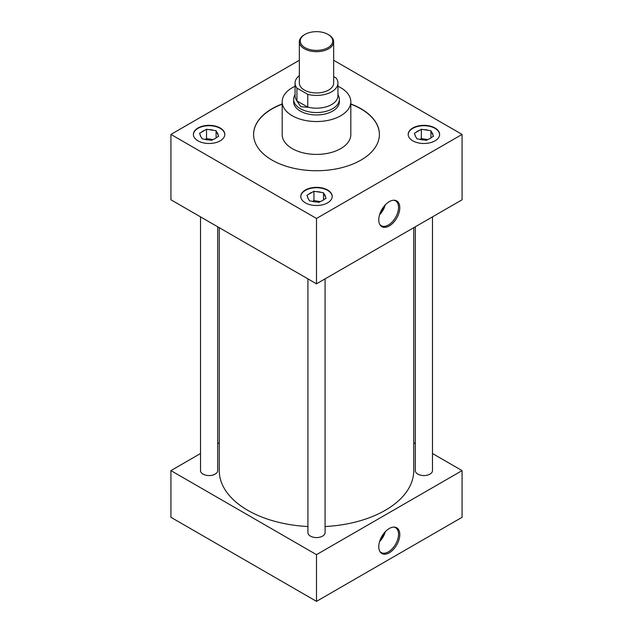 <?xml version="1.0" encoding="UTF-8"?>
<svg xmlns="http://www.w3.org/2000/svg" width="633" height="633" viewBox="0 0 633 633"><rect width="100%" height="100%" fill="white"/><g stroke="black" fill="none" stroke-linecap="round" stroke-linejoin="round"><path stroke-width="0.95" d="M389.287 552.791A14.868 8.585 120 0 0 399.486 537.694A14.868 8.585 120 0 0 394.217 527.083A14.868 8.585 120 0 0 389.287 528.508A14.868 8.585 120 0 0 380.006 551.707A14.868 8.585 120 0 0 389.287 552.791M379.729 551.224A14.345 8.284 120 0 0 381.066 552.459A14.345 8.284 120 0 0 388.393 551.841A14.345 8.284 120 0 0 397.801 539.063A14.345 8.284 120 0 0 395.411 527.621A14.345 8.284 120 0 0 393.671 527.083M379.571 541.611A13.823 7.984 120 0 0 385.268 531.752M380.014 540.289A12.858 7.422 120 0 0 384.334 532.796M389.287 225.934A14.868 8.585 120 0 0 399.486 210.836A14.868 8.585 120 0 0 394.217 200.226A14.868 8.585 120 0 0 389.287 201.65A14.868 8.585 120 0 0 380.006 224.85A14.868 8.585 120 0 0 389.287 225.934M379.729 224.367A14.345 8.284 120 0 0 381.066 225.609A14.345 8.284 120 0 0 388.393 224.984A14.345 8.284 120 0 0 397.801 212.205A14.345 8.284 120 0 0 395.411 200.772A14.345 8.284 120 0 0 393.671 200.226M379.571 214.761A13.823 7.984 120 0 0 385.268 204.894M380.014 213.432A12.858 7.422 120 0 0 384.334 205.939M212.047 140.091A7.596 4.384 0 0 0 207.434 139.846M319.451 202.093A7.596 4.384 0 0 0 314.838 201.856M220.213 128.001A15.714 9.076 0 0 0 203.082 126.03A15.714 9.076 0 0 0 193.382 134.418A15.714 9.076 0 0 0 197.987 140.827A15.714 9.076 0 0 0 215.109 142.797A15.714 9.076 0 0 0 224.81 134.418A15.714 9.076 0 0 0 220.213 128.001M224.81 134.6A15.714 9.076 0 0 0 220.213 128.372A15.714 9.076 0 0 0 203.233 126.371A15.714 9.076 0 0 0 193.389 134.6M327.609 190.011A15.714 9.076 0 0 0 310.486 188.041A15.714 9.076 0 0 0 300.786 196.42A15.714 9.076 0 0 0 305.391 202.837A15.714 9.076 0 0 0 322.514 204.807A15.714 9.076 0 0 0 332.214 196.42A15.714 9.076 0 0 0 327.609 190.011M332.214 196.61A15.714 9.076 0 0 0 327.609 190.383A15.714 9.076 0 0 0 310.637 188.381A15.714 9.076 0 0 0 300.786 196.61M426.856 140.091A7.596 4.384 0 0 0 422.243 139.846M435.013 128.001A15.714 9.076 0 0 0 417.891 126.03A15.714 9.076 0 0 0 408.19 134.418A15.714 9.076 0 0 0 412.787 140.827A15.714 9.076 0 0 0 429.918 142.797A15.714 9.076 0 0 0 439.619 134.418A15.714 9.076 0 0 0 435.013 128.001M439.611 134.6A15.714 9.076 0 0 0 435.013 128.372A15.714 9.076 0 0 0 418.041 126.371A15.714 9.076 0 0 0 408.19 134.6M415.327 226.78L415.327 470.612A8.577 4.953 0 0 0 417.835 474.109A8.577 4.953 0 0 0 427.188 475.185A8.577 4.953 0 0 0 432.481 470.612L432.481 216.874M200.519 216.874L200.519 470.612A8.577 4.953 0 0 0 203.035 474.109A8.577 4.953 0 0 0 212.379 475.185A8.577 4.953 0 0 0 217.673 470.612L217.673 226.78M307.923 278.884L307.923 532.614A8.577 4.953 0 0 0 310.431 536.119A8.577 4.953 0 0 0 319.784 537.195A8.577 4.953 0 0 0 325.077 532.614L325.077 278.884M295.065 86.262A34.317 19.813 0 0 0 282.183 101.731A34.317 19.813 0 0 0 292.24 115.736A34.317 19.813 0 0 0 329.635 120.033A34.317 19.813 0 0 0 350.817 101.731A34.317 19.813 0 0 0 340.76 87.718A34.317 19.813 0 0 0 337.935 86.262M282.183 101.731L282.183 134.6A34.317 19.813 0 0 0 292.24 148.613A34.317 19.813 0 0 0 329.635 152.901A34.317 19.813 0 0 0 350.817 134.6L350.817 101.731M282.183 103.97A62.904 36.318 0 0 0 253.596 134.418A62.904 36.318 0 0 0 272.016 160.094A62.904 36.318 0 0 0 340.57 167.967A62.904 36.318 0 0 0 379.404 134.418A62.904 36.318 0 0 0 360.984 108.734A62.904 36.318 0 0 0 350.817 103.97M379.404 134.505A62.904 36.318 0 0 0 360.984 108.923A62.904 36.318 0 0 0 350.817 104.16M282.183 104.16A62.904 36.318 0 0 0 253.596 134.505M219.255 227.69L219.255 470.612A97.245 56.139 0 0 0 247.74 510.309A97.245 56.139 0 0 0 307.923 526.529M325.077 526.529A97.245 56.139 0 0 0 413.745 470.612L413.745 227.69M293.649 100.892A22.899 13.222 0 0 0 293.601 101.731A22.899 13.222 0 0 0 300.311 111.076A22.899 13.222 0 0 0 325.259 113.94A22.899 13.222 0 0 0 339.399 101.731A22.899 13.222 0 0 0 339.351 100.892M200.519 453.521L170.926 470.612L316.5 554.658L462.074 470.612L432.481 453.521M415.327 443.614L413.745 442.704M219.255 442.704L217.673 443.614M299.346 60.27L170.926 134.418L170.926 199.783L316.5 283.829L462.074 199.783L462.074 134.418L333.654 60.27M170.926 470.612L170.926 517.303L316.5 601.35L462.074 517.303L462.074 470.612M316.5 554.658L316.5 601.35M170.926 134.418L316.5 218.464L316.5 283.829M316.5 218.464L462.074 134.418M419.315 139.205A8.917 5.151 0 0 0 424.047 139.94L426.468 140.312L428.232 139.292A8.917 5.151 0 0 0 431.698 137.29L433.47 136.269L432.822 134.869A8.917 5.151 0 0 0 431.556 132.139L430.907 130.746L428.494 130.366A8.917 5.151 0 0 0 423.754 129.638L421.341 129.267L419.568 130.287A8.917 5.151 0 0 0 416.103 132.289L414.338 133.31L414.979 134.702A8.917 5.151 0 0 0 415.375 136.293A8.917 5.151 0 0 0 416.253 137.432L416.902 138.833L419.315 139.205M414.979 134.702L415.557 136.601M419.568 130.287L416.103 132.289M427.718 139.592L421.341 138.603L419.948 139.402M421.341 138.603L421.341 129.267M428.494 130.366L423.754 129.638M430.907 137.978L430.907 130.746M432.822 134.869L431.556 132.139M311.911 201.215A8.917 5.151 0 0 0 316.65 201.943L319.064 202.323L320.836 201.302A8.917 5.151 0 0 0 324.302 199.3L326.066 198.279L325.417 196.879A8.917 5.151 0 0 0 324.151 194.149L323.503 192.749L321.089 192.377A8.917 5.151 0 0 0 316.35 191.649L313.936 191.269L312.164 192.297A8.917 5.151 0 0 0 308.698 194.291L306.934 195.312L307.583 196.713A8.917 5.151 0 0 0 307.97 198.303A8.917 5.151 0 0 0 308.849 199.442L309.497 200.843L311.911 201.215M204.506 139.205A8.917 5.151 0 0 0 209.246 139.94L211.659 140.312L213.432 139.292A8.917 5.151 0 0 0 216.897 137.29L218.662 136.269L218.021 134.869A8.917 5.151 0 0 0 216.747 132.139L216.098 130.746L213.685 130.366A8.917 5.151 0 0 0 208.953 129.638L206.532 129.267L204.768 130.287A8.917 5.151 0 0 0 201.302 132.289L199.53 133.31L200.178 134.702A8.917 5.151 0 0 0 200.566 136.293A8.917 5.151 0 0 0 201.444 137.432L202.093 138.833L204.506 139.205M307.583 196.713L308.152 198.612M312.164 192.297L308.698 194.291M320.314 201.595L313.936 200.614L312.544 201.413M313.936 200.614L313.936 191.269M321.089 192.377L316.35 191.649M323.503 199.988L323.503 192.749M325.417 196.879L324.151 194.149M200.178 134.702L200.748 136.601M204.768 130.287L201.302 132.289M212.91 139.592L206.532 138.603L205.147 139.402M206.532 138.603L206.532 129.267M213.685 130.366L208.953 129.638M216.098 137.978L216.098 130.746M218.021 134.869L216.747 132.139M305.019 47.657A16.244 9.376 0 0 0 327.981 47.657A16.244 9.376 0 0 0 327.981 34.396L328.63 34.768A17.154 9.906 180 0 1 333.654 41.77A17.154 9.906 180 0 1 323.067 50.925A17.154 9.906 180 0 1 304.37 48.781A17.154 9.906 180 0 1 299.346 41.77A17.154 9.906 180 0 1 304.37 34.768L305.019 34.396A16.244 9.376 0 0 0 305.019 47.657M299.346 41.77L299.346 83.05A17.154 9.906 0 0 0 304.37 90.052A17.154 9.906 0 0 0 323.067 92.204A17.154 9.906 0 0 0 333.654 83.05L333.654 41.77M337.935 94.349L338.742 96.327A22.851 13.19 180 0 1 339.351 99.357A22.851 13.19 180 0 1 325.243 111.543A22.851 13.19 180 0 1 300.343 108.686A22.851 13.19 180 0 1 293.649 99.357A22.851 13.19 180 0 1 294.258 96.327L295.065 94.349M307.852 107.254L300.817 106.724L296.837 100.892L307.765 107.096A21.435 12.375 0 0 0 337.935 95.789L337.935 83.05A21.435 12.375 0 0 0 336.076 78.009L333.654 76.617M299.346 75.636A21.435 12.375 0 0 0 295.065 83.05A21.435 12.375 0 0 0 296.924 88.09L307.765 94.349A21.435 12.375 0 0 0 337.935 83.05M307.765 94.349L307.765 107.096M295.065 83.05L295.065 95.789A21.435 12.375 0 0 0 296.924 100.829L296.924 88.09M328.63 34.768L327.981 34.396A16.244 9.376 0 0 0 305.019 34.396M339.351 99.357L339.351 102.562M293.649 99.357L293.649 102.562"/></g></svg>
